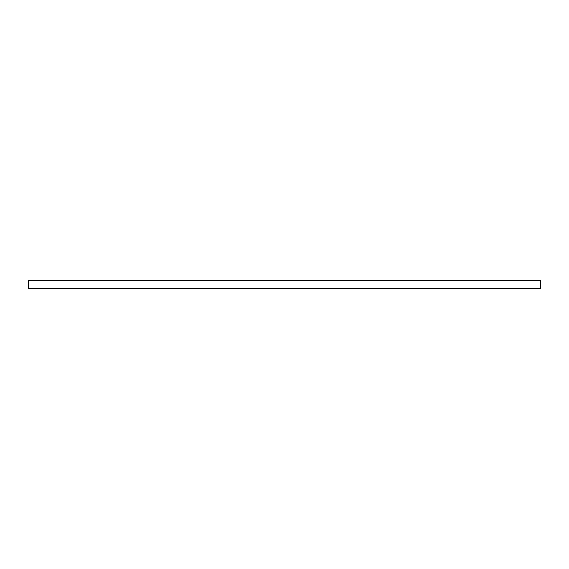 <?xml version="1.0" encoding="UTF-8"?>
<svg xmlns="http://www.w3.org/2000/svg" width="569" height="569" viewBox="0 0 569 569"><rect width="100%" height="100%" fill="white"/><g stroke="black" fill="none" stroke-linecap="round" stroke-linejoin="round"><path stroke-width="0.85" d="M28.45 288.703L540.55 288.703L540.55 280.297L28.45 280.297L28.45 288.703M28.45 288.298L540.55 288.298M28.45 280.802L540.55 280.802"/></g></svg>
